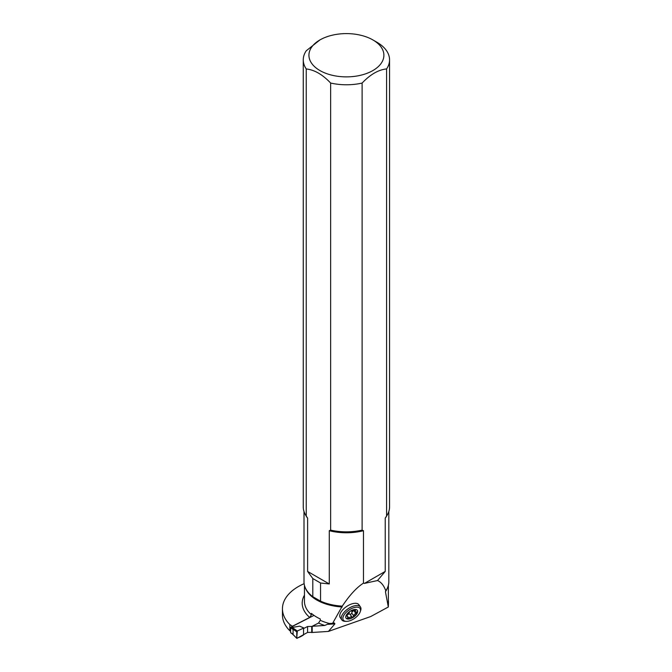 <?xml version="1.0" encoding="UTF-8"?>
<svg xmlns="http://www.w3.org/2000/svg" width="672" height="672" viewBox="0 0 672 672"><rect width="100%" height="100%" fill="white"/><g stroke="black" fill="none" stroke-linecap="round" stroke-linejoin="round"><path stroke-width="1.01" d="M388.483 603.229L388.315 607.009L370.709 616.543L328.423 631.42L334.908 623.885L334.354 622.961L332.623 623.33L342.283 606.127C349.633 595.123 356.706 587.454 363.476 583.12L364.459 583.405L385.232 571.41L385.232 518.154L386.593 516.004L386.593 68.93A43.142 24.906 0 0 0 389.558 59.867A43.142 24.906 0 0 0 376.916 42.252L372.918 39.942A37.481 21.638 0 0 0 319.906 39.942A37.481 21.638 0 0 0 332.716 75.382A37.481 21.638 0 0 0 377.773 67.091A37.481 21.638 0 0 0 372.918 39.942M388.315 607.009L385.434 591.763L385.812 590.814L385.434 591.763A41.958 24.226 180 0 0 387.391 588.059M388.819 511.518L388.819 581.759A42.412 24.486 0 0 1 385.812 590.814C383.855 585.472 381.083 582.044 377.513 580.541L364.459 583.405M360.444 606.976L358.907 604.75A11.332 5.569 145.3 0 0 346.416 606.623A11.332 5.569 145.3 0 0 340.276 617.652L341.821 619.886A11.332 5.569 -34.7 0 1 343.921 612.461A11.332 5.569 -34.7 0 1 353.606 606.06A11.332 5.569 -34.7 0 1 360.444 606.976A11.332 5.569 -34.7 0 1 360.612 610.672L360.226 611.78A10.181 4.998 145.3 0 0 353.926 607.631A10.181 4.998 145.3 0 0 343.736 615.502A10.181 4.998 145.3 0 0 346.399 621.356A10.181 4.998 145.3 0 0 349.482 620.878A10.181 4.998 145.3 0 0 360.226 611.78M304.458 585.329L304.458 601.364A41.958 24.226 0 0 0 311.422 614.729L311.422 613.385A41.958 24.226 180 0 0 320.284 618.971L320.284 620.315A41.958 24.226 0 0 0 329.347 623.49L324.736 625.464L312.203 626.279L312.203 632.47L328.423 631.42M312.203 626.279L318.553 623.045L320.284 620.315M282.442 608.756L282.442 614.956A54.356 31.382 0 0 0 289.867 630.79L289.867 624.59A54.356 31.382 0 0 1 282.442 608.756A54.356 31.382 0 0 1 304.13 583.682M311.422 614.729L309.708 617.45L292.412 626.254L289.867 624.59M388.483 603.196L388.483 601.944A42.067 24.284 180 0 0 388.391 600.356L388.366 600.256M329.347 623.49L332.623 623.33M290.623 631.285L289.867 630.79M312.799 578.533L307.616 571.452L329.28 583.96L320.552 583.01L312.799 578.533L312.799 596.694A42.412 24.486 0 0 1 310.456 594.745A42.412 24.486 0 0 1 304.004 581.759L304.004 511.518M319.906 39.942L306.23 50.795A43.142 24.906 0 0 0 303.265 59.867L303.265 506.94A43.142 24.906 180 0 0 306.247 516.037L307.616 518.188L307.616 571.452M388.483 601.944A42.067 24.284 180 0 1 388.172 604.892M303.265 59.867A43.142 24.906 0 0 0 306.247 68.964C314.387 69.804 322.518 74.5 330.649 83.051A43.142 24.906 0 0 0 362.116 83.068L362.116 530.132L363.476 530.712L363.476 583.12M329.28 583.96L329.28 530.695L330.649 530.124A43.142 24.906 180 0 0 362.116 530.132M342.283 606.127A42.412 24.486 0 0 1 320.552 601.163L320.552 583.01M385.232 571.41L377.513 580.541M362.116 83.068C370.28 74.466 378.437 69.754 386.593 68.93M389.558 59.867L389.558 506.94A43.142 24.906 180 0 1 386.593 516.004M306.247 516.037L306.247 68.964M330.649 83.051L330.649 530.124M320.552 601.163L312.799 596.694M345.988 618.064A6.871 3.377 145.3 0 0 350.062 618.517A6.871 3.377 145.3 0 0 355.858 614.72A6.871 3.377 145.3 0 0 357.277 610.243M355.513 610.47A1.134 0.554 -34.7 0 0 355.656 609.815A1.134 0.554 -34.7 0 0 354.127 610.235A2.579 1.268 -34.7 0 1 351.263 611.1A1.134 0.554 -34.7 0 0 350.221 611.209A1.134 0.554 -34.7 0 0 349.381 612.158A2.579 1.268 -34.7 0 1 347.054 614.796A1.134 0.554 -34.7 0 0 346.265 616.014A1.134 0.554 -34.7 0 0 346.819 616.132A2.579 1.268 -34.7 0 1 347.71 616.468A2.579 1.268 -34.7 0 1 347.483 617.828A1.134 0.554 -34.7 0 0 347.466 618.274A1.134 0.554 -34.7 0 0 348.776 618.047A2.579 1.268 -34.7 0 1 351.985 617.072L350.011 614.233A1.134 0.554 -34.7 0 0 351.053 613.964A1.134 0.554 -34.7 0 0 351.767 613.091A2.579 1.268 -34.7 0 1 353.842 610.571L355.816 613.418A1.134 0.554 -34.7 0 0 356.857 612.083A1.134 0.554 -34.7 0 0 356.303 611.957A2.579 1.268 -34.7 0 1 355.412 611.629A2.579 1.268 -34.7 0 1 355.513 610.47L354.992 609.722M351.985 617.072A1.134 0.554 -34.7 0 0 353.018 616.812A1.134 0.554 -34.7 0 0 353.741 615.938A2.579 1.268 -34.7 0 1 355.816 613.418M350.204 618.719A6.871 3.377 -34.7 0 1 346.055 618.164A6.871 3.377 -34.7 0 1 349.784 611.478A6.871 3.377 -34.7 0 1 357.353 610.344A6.871 3.377 -34.7 0 1 356.076 614.838A6.871 3.377 -34.7 0 1 350.204 618.719M346.399 621.356L345.223 621.34A11.332 5.569 -34.7 0 1 341.821 619.886M354.43 610.218A1.134 0.554 -34.7 0 1 353.842 610.571M353.741 615.938L351.767 613.091M346.819 615.182A2.579 1.268 -34.7 0 1 350.011 614.233M348.776 618.047L347.785 616.627M346.819 616.132L346.34 615.451M314 615.401L291.136 627.043L290.623 627.858L290.623 632.663L292.631 634.2M312.203 632.335L307.583 632.419L296.864 638.392L292.278 633.704L293.093 634.276L293.093 629.471L292.228 627.472L299.687 626.153L304.265 628.194L299.687 626.153M312.203 626.413L307.583 626.506L304.265 628.194M292.925 629.152L296.764 631.831L297.293 631.008L292.228 627.472M297.293 631.008L303.559 628.11L303.559 634.914M311.724 626.657L311.724 632.57M307.583 626.506L307.583 632.419M296.764 631.831L296.764 638.114M303.559 628.11L297.293 631.008L296.764 638.114C298.788 637.661 301.056 636.594 303.559 634.914L303.559 628.11M334.908 623.885L328.238 624.313M318.553 623.045A44.218 25.528 0 0 0 324.736 625.464M304.458 595.148A44.218 25.528 0 0 0 309.708 617.45M307.616 518.188A42.412 24.486 180 0 1 305.777 515.306M363.476 530.712A42.412 24.486 180 0 1 329.28 530.695M387.047 515.306A42.412 24.486 180 0 1 385.232 518.154M342.216 606.976A41.958 24.226 180 0 1 305.424 588.059M388.013 604.523A41.958 24.226 0 0 0 388.366 601.364L388.366 585.329M291.136 627.043L292.278 627.791M290.623 632.663L293.093 634.276M290.623 627.858L293.093 629.471M355.412 611.629L354.329 610.067M347.71 616.468L346.718 615.031M292.564 634.141L296.864 638.392"/></g></svg>

